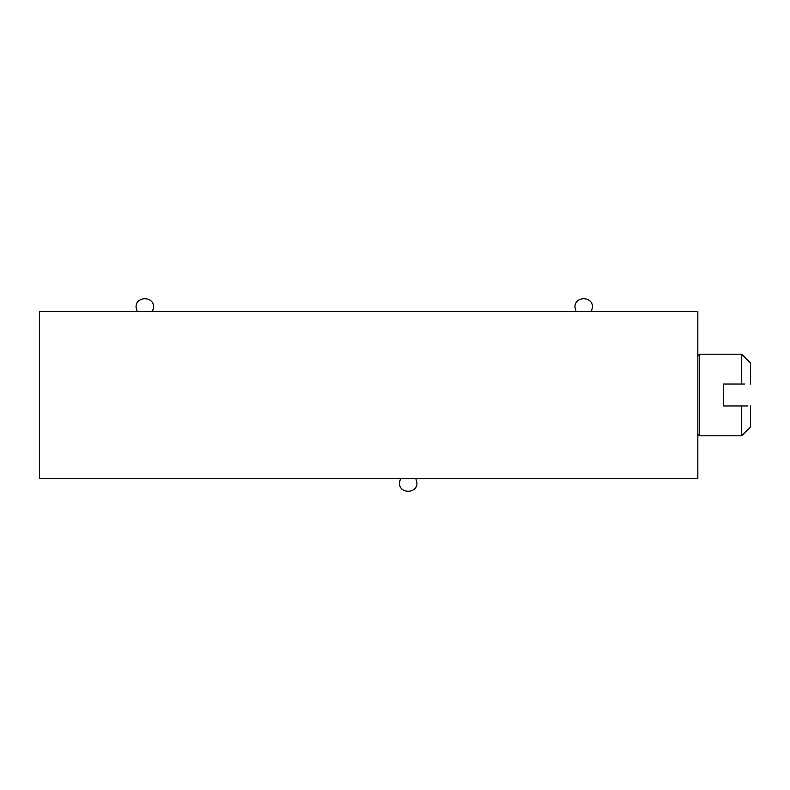 <?xml version="1.0" encoding="UTF-8"?>
<svg xmlns="http://www.w3.org/2000/svg" width="790" height="790" viewBox="0 0 790 790"><rect width="100%" height="100%" fill="white"/><g stroke="black" fill="none" stroke-linecap="round" stroke-linejoin="round"><path stroke-width="1.19" d="M39.5 478.385L39.5 311.615L697.837 311.615L697.837 478.385L39.5 478.385M400.57 478.385L399.385 482.779C398.911 494.096 417.426 494.096 416.942 482.779L415.767 478.385M591.325 311.615L592.5 307.221C592.984 295.904 574.458 295.904 574.942 307.221L576.117 311.615M152.431 311.615L153.615 307.221C154.089 295.904 135.574 295.904 136.058 307.221L137.233 311.615M697.837 434.066L699.585 435.813L699.585 354.187L697.837 355.935M699.585 435.813L741.721 435.813L741.721 405.971L723.285 405.971L723.285 384.029L741.721 384.029L741.721 354.187L699.585 354.187M723.285 405.971L744.664 405.971M747.587 405.971L741.721 405.971M741.721 435.813L750.5 427.035L750.5 405.971M741.721 384.029L744.664 384.029M750.5 362.966L750.5 384.029L750.5 362.966L741.721 354.187"/></g></svg>
